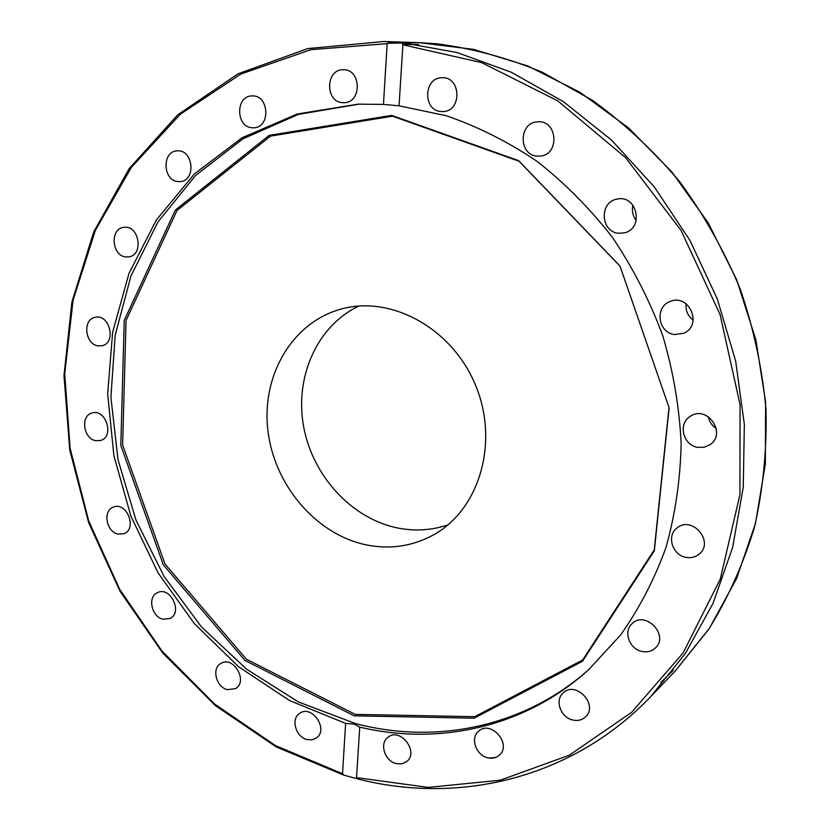 <?xml version="1.0" encoding="UTF-8"?>
<svg xmlns="http://www.w3.org/2000/svg" width="830" height="830" viewBox="0 0 830 830"><rect width="100%" height="100%" fill="white"/><g stroke="black" fill="none" stroke-linecap="round" stroke-linejoin="round"><path stroke-width="1.25" d="M383.46 104.414L387.174 43.637L390.193 41.77L401.845 42.61L402.903 44.779L399.043 105.804L383.46 104.414L358.228 104.134L297.223 114.001L241.883 137.884L194.407 173.927L156.403 219.919L128.951 273.475L112.641 332.208L107.672 393.731L113.897 455.763L130.891 516.125L158.001 572.721L194.303 623.579L238.667 666.801L289.67 700.613L345.612 723.397L354.306 724.144L359.743 727.111L356.547 777.617L356.029 778.499L343.724 775.085L342.531 773.736L345.612 723.397M399.043 105.804L446.447 115.785C477.883 126.637 508.095 141.826 537.072 161.362C564.919 183.222 590.089 208.631 612.571 237.577C633.134 268.194 649.88 300.948 662.797 335.818C673.296 371.425 679.417 407.395 681.15 443.728C680.341 479.74 675.267 514.361 665.94 547.592C654.341 579.568 639.204 608.732 620.518 635.085L588.574 669.758C525.131 727.381 438.717 746.004 359.743 727.111M589.601 668.835C524.467 727.36 435.522 744.884 355.23 723.47L298.551 702.024L246.655 669.239L201.317 626.743L164.008 576.342L135.913 519.933L117.974 459.54L110.909 397.29L115.163 335.382L130.881 276.162L157.907 222.015L195.641 175.421L243.024 138.786L298.427 114.374L359.608 104.082M342.479 102.64C324.841 101.903 325.568 68.994 343.288 69.751C361.413 68.921 362.098 102.92 344.035 102.681L342.479 102.64M252.009 127.758C235.564 126.938 235.523 95.616 252.05 95.927C269.169 94.662 270.922 127.654 253.804 127.789L252.009 127.758M177.952 181.583C162.742 180.598 161.777 151.309 177.018 150.894C193.183 148.892 196.534 180.722 180.307 181.594L177.952 181.583M125.714 256.916C111.614 255.692 109.778 228.561 123.763 227.347C139.046 224.453 144.223 255.101 128.806 256.875L125.714 256.916M98.085 345.871C84.94 344.388 82.326 319.332 95.16 317.34C109.653 313.501 116.729 343.008 102.007 345.757L98.085 345.871M95.844 440.709C83.436 438.966 80.157 415.788 91.974 413.039C105.794 408.204 114.799 436.684 100.669 440.46L95.844 440.709M118.171 534.095C106.313 532.103 102.474 510.564 113.399 507.099C126.658 501.237 137.645 528.824 123.971 533.659L118.171 534.095M163.074 619.201C151.568 616.991 147.242 596.832 157.42 592.682C170.254 585.741 183.264 612.571 169.932 618.516L163.074 619.201M227.451 689.657C216.122 687.282 211.37 668.212 220.925 663.419C233.438 655.337 248.544 681.523 235.45 688.641L227.451 689.657M307.027 739.54C295.719 737.04 290.562 718.811 299.651 713.375C311.945 704.12 329.199 729.757 316.24 738.109L311.935 739.852L307.027 739.54M632.958 205.197C631.651 210.82 632.74 215.893 636.247 220.396M686.13 303.759C685.424 310.503 687.769 315.929 693.175 320.048M708.301 416.66C709.245 421.713 711.912 425.645 716.29 428.456M441.093 111.521C422.563 110.722 423.549 77.149 442.183 77.75C461.283 76.702 462.02 111.49 442.992 111.552L441.093 111.521M537.103 156.113C518.325 155.137 518.636 122.383 537.529 121.834C557.407 119.499 560.177 154.598 540.309 156.071L537.103 156.113M618.599 233.272C600.484 232.047 599.042 201.908 617.032 199.117C637.077 194.147 644.485 228.603 624.347 232.877L618.599 233.272M674.697 334.563C658.066 333.038 654.372 306.913 670.08 301.529C689.076 293 703.052 325.287 683.796 333.235L674.697 334.563M697.968 447.37C682.986 445.534 677.643 423.321 690.498 416.214C707.419 404.687 727.215 433.841 709.847 444.807L704.203 447.235L697.968 447.37M686.057 557.366C672.393 555.26 666.314 535.734 676.948 528.046C691.784 515.036 714.775 541.585 699.317 554.004C695.561 557.148 691.141 558.258 686.057 557.366M641.964 651.457C629.202 649.143 622.967 631.07 632.304 623.475C645.719 610.268 669.488 635.438 655.358 647.991C651.685 651.353 647.213 652.505 641.964 651.457M396.149 763.6C384.705 761.037 379.175 743.379 387.942 737.32C400.143 726.862 419.544 752.042 406.617 761.65L401.782 763.87L396.149 763.6M487.604 757.759C475.891 755.207 470.029 737.829 478.651 731.168C490.945 719.558 512.349 744.386 499.297 755.217C496.07 757.998 492.169 758.848 487.604 757.759M572.731 720.004C560.592 717.535 554.471 700.074 563.238 692.884C575.864 680.268 598.876 705.002 585.482 716.902C582.006 720.077 577.753 721.114 572.731 720.004M365.823 544.791C315.421 534.105 273.713 484.326 267.8 429.556C261.606 374.828 292.679 321.781 341.898 308.864C392.009 295.169 452.91 328.939 475.849 385.981C499.255 442.826 479.252 509.516 433.82 534.707C412.603 546.358 389.934 549.719 365.823 544.791M358.851 306.042C317.112 325.817 294.629 376.779 303.541 426.153C312.339 475.559 351.235 518.408 397.29 527.911C414.637 531.418 431.527 530.401 447.972 524.861M354.192 715.834L244.975 660.421L163.334 564.857L120.817 445.42L124.23 320.453L175.317 210.073L269.148 135.394L391.625 115.38L518.625 160.626L619.958 265.974L669.136 407.821L654.32 550.83L582.463 661.303L474.117 718.178L354.192 715.834M355.23 714.391L246.365 659.217L164.994 563.995L122.622 444.984L126.056 320.453L177.008 210.467L270.549 136.089L392.6 116.19L519.113 161.269L620.041 266.191L669.011 407.457L654.258 549.896L582.681 659.964L474.739 716.684L355.23 714.391M342.531 773.736L275.311 745.506L214.482 703.933L162.068 651.145L119.686 589.352L88.686 520.877L70.094 448.138L64.719 373.676L73.082 300.138L95.367 230.377L131.358 167.37L180.328 114.218L240.876 74.036L310.835 49.696L387.174 43.637M390.193 41.77L384.041 41.5L307.764 48.586L238.034 73.818L177.828 114.748L129.273 168.469L93.738 231.892L71.909 301.923L63.993 375.617L69.772 450.14L88.717 522.859L120.028 591.251L162.67 652.93L215.323 705.583L276.328 747L343.724 775.085M489.223 758.091L495.572 757.479M660.618 682.654L673.379 670.194M418.6 44.581L402.913 44.519M387.237 43.305L419.171 42.672L436.424 43.741C472.073 48.316 507.348 57.799 542.239 72.189L592.485 100.368C624.409 123.494 653.521 150.666 679.822 181.874C704.099 215.053 724.258 250.816 740.287 289.172C753.682 328.504 762.262 368.53 766.007 409.263C766.93 449.819 763.081 489.15 754.46 527.247C743.255 564.13 727.993 598.171 708.675 629.389L675.112 671.159L650.803 696.536L685.435 653.366L713.084 603.234L732.651 547.333L743.265 487.148L744.344 424.41L735.65 361.029L717.327 299.018L689.896 240.337L654.268 186.864L611.637 140.208L563.456 101.685L511.332 72.262L456.915 52.498L401.845 42.61M402.903 44.779L481.742 62.665L557.615 100.762L625.613 157.679L681.067 230.429L720.087 314.58L740.059 404.656L739.924 494.721L720.274 579.101L683.132 652.899L631.578 712.389L569.318 755.196L500.262 780.2L428.197 787.4L356.547 777.617M384.041 41.5L419.171 42.672L473.639 49.375L527.807 65.964L580.025 92.317L628.59 127.934L671.854 171.935L708.301 223.063L736.656 279.72L755.954 340.072L765.592 402.114L765.385 463.835L755.518 523.263L736.573 578.593L709.401 628.31L675.112 671.159M356.029 778.499C457.579 805.245 571.995 779.1 650.803 696.536"/></g></svg>
